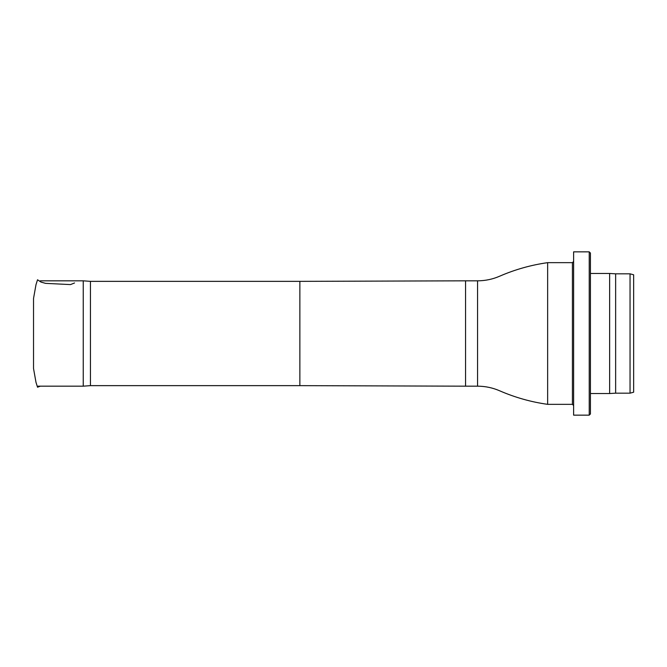 <?xml version="1.0" encoding="UTF-8"?>
<svg xmlns="http://www.w3.org/2000/svg" width="667" height="667" viewBox="0 0 667 667"><rect width="100%" height="100%" fill="white"/><g stroke="black" fill="none" stroke-linecap="round" stroke-linejoin="round"><path stroke-width="1" d="M90.445 281.357L90.445 385.643L299.867 385.643L299.867 281.357L90.445 281.357L83.242 280.824L83.242 386.176L38.069 386.176M477.564 386.176L477.564 280.824C485.309 280.799 492.73 279.24 499.825 276.13C515.157 269.485 531.09 264.999 547.64 262.656L547.64 404.344C531.09 402.001 515.157 397.515 499.825 390.87C492.73 387.76 485.309 386.201 477.564 386.176L465.558 386.176L465.558 280.824L299.867 281.357M633.65 333.5L633.65 392.204L630.048 393.171L630.048 273.829L633.65 274.796L633.65 333.5M630.048 273.829L615.641 273.829L615.641 393.171L630.048 393.171M615.641 273.829L609.638 273.47L609.638 393.53L615.641 393.171M590.428 333.5L590.428 413.949L589.228 415.149L589.228 251.851L590.428 253.051L590.428 333.5M589.228 251.851L573.62 251.851L573.62 415.149L589.228 415.149M547.64 404.344L572.419 404.344L572.419 262.656L547.64 262.656M33.533 352.459L33.525 349.708M33.525 314.591L33.525 317.259M74.546 282.975L70.485 284.584L45.531 283.358L41.02 282.083L37.535 279.79L36.001 284.609L33.525 298.491L33.533 308.679M40.337 386.176L37.535 387.21L36.001 382.391L33.525 368.509L33.525 298.524M33.533 358.321L33.525 343.03M83.242 280.824L40.337 280.824M90.445 385.643L83.242 386.176M299.867 385.643L465.558 386.176M477.564 280.824L465.558 280.824M590.428 393.53L609.638 393.53M590.428 273.47L609.638 273.47M572.419 404.344L573.62 405.544M572.419 262.656L573.62 261.456"/></g></svg>
